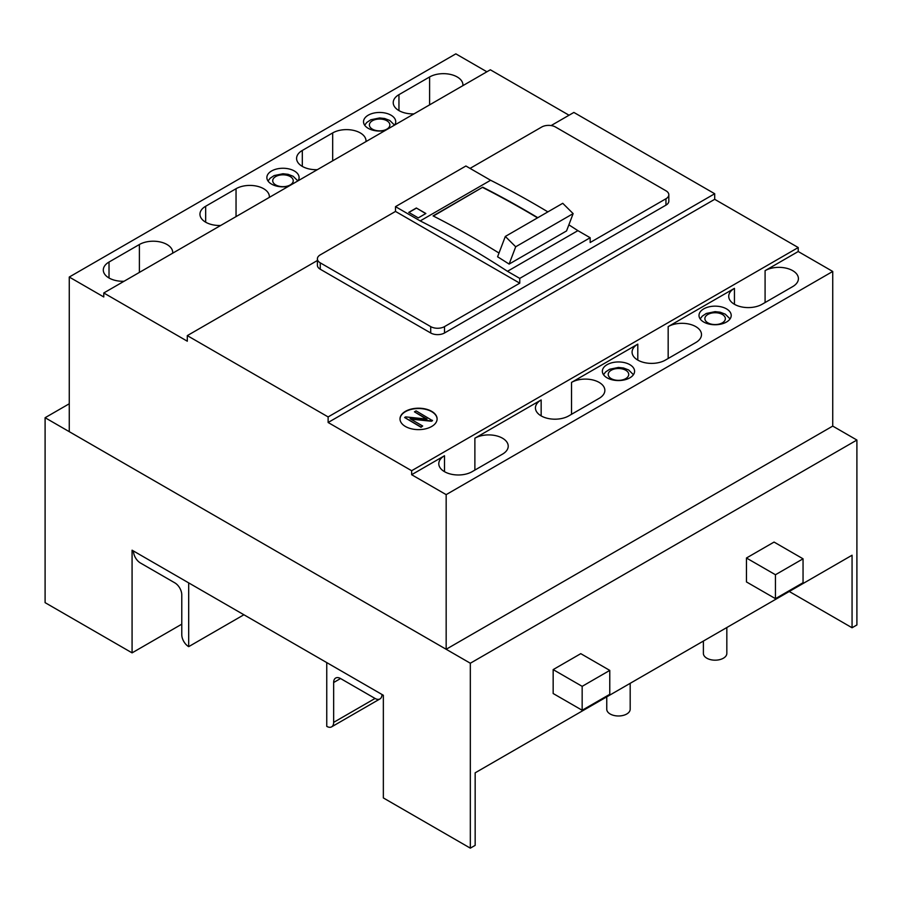 <?xml version="1.0" encoding="UTF-8"?>
<svg xmlns="http://www.w3.org/2000/svg" width="902" height="902" viewBox="0 0 902 902"><rect width="100%" height="100%" fill="white"/><g stroke="black" fill="none" stroke-linecap="round" stroke-linejoin="round"><path stroke-width="1.35" d="M606.753 696.851L606.753 709.22A11.715 6.765 0 0 0 610.18 714.001A11.715 6.765 0 0 0 622.955 715.466A11.715 6.765 0 0 0 630.182 709.22L630.182 683.321M703.391 641.051L703.391 653.42A11.715 6.765 0 0 0 706.83 658.201A11.715 6.765 0 0 0 719.593 659.666A11.715 6.765 0 0 0 726.832 653.42L726.832 627.533M188.687 646.644A9.764 5.637 60 0 1 181.776 634.692L181.776 594.835A9.764 5.637 60 0 0 174.875 582.884L140.362 562.949A9.764 5.637 60 0 1 133.462 550.998L188.687 582.884L188.687 646.644L243.912 614.758M379.945 698.937L331.632 726.843A9.764 5.637 -120 0 1 326.75 726.358L326.75 662.587L381.974 694.472A9.764 5.637 -120 0 1 379.945 698.937A9.764 5.637 -120 0 1 375.063 698.452L340.55 678.529A9.764 5.637 -120 0 0 335.668 678.045A9.764 5.637 -120 0 0 333.65 682.521L340.55 678.529M331.632 726.843A9.764 5.637 -120 0 0 333.65 722.367L333.65 682.521M856.9 440.041L856.9 624.962L852.063 627.758L852.063 555.226L475.162 772.822L475.162 845.366L470.325 848.151L383.35 797.932L383.35 695.273L132.075 550.197L132.075 652.868L45.1 602.649L45.1 417.716L470.325 663.229L856.9 440.041L832.738 426.094L832.738 271.457L798.225 251.523L798.225 247.543L714.7 199.319L714.7 193.738L573.875 112.434L551.133 125.558M69.262 403.769L45.1 417.716M609.775 670.4L580.775 653.657L553.163 669.6L582.162 686.343L609.775 670.4L609.775 694.314L582.162 710.257L553.163 693.514L553.163 669.6M746.45 558.011L775.449 574.743L803.051 558.812L774.063 542.068L746.45 558.011L746.45 581.925L775.449 598.657L803.051 582.715L803.051 558.812M132.075 652.868L181.776 624.173M789.25 591.486L852.063 627.758M582.162 686.343L582.162 710.257M470.325 663.229L470.325 848.151M775.449 574.743L775.449 598.657M470.055 168.392L541.707 127.024A9.764 5.637 180 0 1 555.508 127.024L665.958 190.784A9.764 5.637 180 0 1 668.822 194.776A9.764 5.637 180 0 1 665.958 198.756L590.167 242.514L590.167 237.733L577.889 230.653L507.476 271.299L519.755 278.391L519.755 283.172L395.504 211.429L320.255 254.871A9.764 5.637 0 0 0 317.391 258.863A9.764 5.637 0 0 0 320.255 262.843L430.705 326.614L430.705 332.985L320.255 269.224L320.255 262.843M395.504 211.429L395.504 206.648L465.906 166.002L490.609 180.265A976.246 563.637 -120 0 1 534.255 203.863A976.246 563.637 -120 0 1 547.875 211.88M507.476 271.299A976.246 563.637 -120 0 0 463.842 244.51A976.246 563.637 -120 0 0 420.208 220.911L490.609 180.265M499.009 253.045A976.246 563.637 -120 0 0 474.475 238.376A976.246 563.637 -120 0 0 433.05 215.894L482.75 187.199L433.343 216.052M537.795 217.698A976.246 563.637 -120 0 0 524.175 209.681A976.246 563.637 -120 0 0 482.75 187.199M486.9 71.788L455.837 53.849L69.262 277.038L103.775 296.961L103.775 292.97L187.3 341.204L187.3 335.623L317.391 260.509M569.038 115.219L490.35 69.792L103.775 292.97M205.667 222.196L205.667 206.254A19.528 11.275 0 0 0 199.951 214.225A19.528 11.275 0 0 0 205.667 222.196A19.528 11.275 0 0 0 220.697 225.477M298.077 180.795A16.112 9.302 0 0 0 299.092 177.559A16.112 9.302 0 0 0 294.368 170.985A16.112 9.302 0 0 0 276.813 168.967A16.112 9.302 0 0 0 266.868 177.559A16.112 9.302 0 0 0 271.592 184.132A16.112 9.302 0 0 0 288.584 186.274M394.726 124.995A16.112 9.302 0 0 0 395.73 121.759A16.112 9.302 0 0 0 391.017 115.185A16.112 9.302 0 0 0 373.462 113.167A16.112 9.302 0 0 0 363.517 121.759A16.112 9.302 0 0 0 368.23 128.332A16.112 9.302 0 0 0 385.233 130.474M109.018 277.985L109.018 262.042A19.528 11.275 0 0 0 103.302 270.014A19.528 11.275 0 0 0 109.018 277.985A19.528 11.275 0 0 0 124.048 281.266M109.018 262.042L139.393 244.51A19.528 11.275 0 0 1 167.005 244.51A19.528 11.275 0 0 1 172.722 252.481A19.528 11.275 0 0 1 172.688 253.191M205.667 206.254L236.042 188.721A19.528 11.275 0 0 1 263.655 188.721A19.528 11.275 0 0 1 269.371 196.681A19.528 11.275 0 0 1 269.326 197.391M302.305 166.396L302.305 150.454A19.528 11.275 0 0 0 296.589 158.425A19.528 11.275 0 0 0 302.305 166.396A19.528 11.275 0 0 0 317.335 169.677M302.305 150.454L332.68 132.921A19.528 11.275 0 0 1 360.293 132.921A19.528 11.275 0 0 1 366.009 140.892A19.528 11.275 0 0 1 365.975 141.591M398.955 110.596L398.955 94.654A19.528 11.275 0 0 0 393.227 102.625A19.528 11.275 0 0 0 398.955 110.596A19.528 11.275 0 0 0 413.984 113.877M398.955 94.654L429.6 76.963A19.528 11.275 0 0 1 457.213 76.963A19.528 11.275 0 0 1 462.929 84.935A19.528 11.275 0 0 1 462.895 85.645M69.262 277.038L69.262 431.675L446.163 649.271L832.738 426.094M446.163 649.271L446.163 494.634L832.738 271.457M629.855 364.667A16.112 9.302 0 0 0 612.3 362.66A16.112 9.302 0 0 0 602.356 371.252A16.112 9.302 0 0 0 607.08 377.825A16.112 9.302 0 0 0 624.635 379.843A16.112 9.302 0 0 0 634.58 371.252A16.112 9.302 0 0 0 629.855 364.667M726.505 308.879A16.112 9.302 0 0 0 708.949 306.86A16.112 9.302 0 0 0 699.005 315.452A16.112 9.302 0 0 0 703.718 322.025A16.112 9.302 0 0 0 721.273 324.043A16.112 9.302 0 0 0 731.218 315.452A16.112 9.302 0 0 0 726.505 308.879M446.163 494.634L411.65 474.711L444.506 455.735A19.528 11.275 0 0 0 438.789 463.707A19.528 11.275 0 0 0 444.506 471.678A19.528 11.275 0 0 0 472.118 471.678L502.493 454.146A19.528 11.275 0 0 0 508.221 446.174A19.528 11.275 0 0 0 502.493 438.203A19.528 11.275 0 0 0 474.88 438.203L541.155 399.947A19.528 11.275 0 0 0 535.438 407.918A19.528 11.275 0 0 0 541.155 415.89A19.528 11.275 0 0 0 568.767 415.89L599.142 398.346A19.528 11.275 0 0 0 604.859 390.374A19.528 11.275 0 0 0 599.142 382.403A19.528 11.275 0 0 0 571.53 382.403L637.793 344.147A19.528 11.275 0 0 0 632.077 352.118A19.528 11.275 0 0 0 637.793 360.09A19.528 11.275 0 0 0 665.405 360.09L695.78 342.557A19.528 11.275 0 0 0 701.497 334.586A19.528 11.275 0 0 0 695.78 326.614A19.528 11.275 0 0 0 668.168 326.614L734.442 288.347A19.528 11.275 0 0 0 728.726 296.318A19.528 11.275 0 0 0 734.442 304.29A19.528 11.275 0 0 0 762.055 304.29L792.7 286.599A19.528 11.275 0 0 0 798.417 278.628A19.528 11.275 0 0 0 792.7 270.656A19.528 11.275 0 0 0 765.088 270.656L798.225 251.523M411.65 474.711L411.65 470.72L798.225 247.543M411.65 470.72L328.125 422.497L714.7 199.319M431.675 411.346A18.547 10.711 0 0 0 411.459 409.023A18.547 10.711 0 0 0 400.003 418.911A18.547 10.711 0 0 0 405.438 426.488A18.547 10.711 0 0 0 425.654 428.811A18.547 10.711 0 0 0 437.109 418.911A18.547 10.711 0 0 0 431.675 411.346M328.125 422.497L328.125 416.927L714.7 193.738M430.705 332.985A9.764 5.637 180 0 0 444.506 332.985L665.958 205.137A9.764 5.637 180 0 0 668.822 201.146L668.822 194.776M317.391 258.863L317.391 265.233A9.764 5.637 0 0 0 320.255 269.224M187.3 335.623L328.125 416.927M519.755 278.391L590.167 237.733M444.506 332.985L444.506 326.614L519.755 283.172M395.504 206.648L420.208 220.911M418.28 217.889L425.868 213.503L416.352 208.001L408.753 212.387L418.28 217.889M444.506 326.614A9.764 5.637 180 0 1 430.705 326.614M577.889 230.653A976.246 563.637 -120 0 0 568.869 224.846M537.524 217.856A975.851 563.412 -120 0 0 524.175 209.997A975.851 563.412 -120 0 0 482.75 187.526M505.312 236.448L562.747 203.3L573.142 213.616L566.557 230.923L509.123 264.083A976.246 563.637 -120 0 0 497.588 256.788L505.312 236.448L515.707 246.776L573.142 213.616M509.123 264.083L515.707 246.776M416.352 208.001L425.733 213.582M416.352 208.159L408.888 212.466M432.486 420.332L431.46 420.93L410.06 418.72L422.666 426.003L421.02 426.962L404.615 417.491L405.663 416.893L427.041 419.103L414.435 411.831L416.093 410.872L432.486 420.648L431.46 421.245L410.726 419.114M422.666 426.003L421.02 427.277L404.615 417.491M426.364 419.035L414.435 411.831M437.098 419.069A18.547 10.711 0 0 0 431.675 411.662A18.547 10.711 0 0 0 411.583 409.305A18.547 10.711 0 0 0 400.014 419.069M290.23 176.555A10.249 5.919 0 0 0 275.73 176.555A10.249 5.919 0 0 0 275.73 184.933A10.249 5.919 0 0 0 290.23 184.933A10.249 5.919 0 0 0 290.23 176.555M386.868 120.767A10.249 5.919 0 0 0 372.379 120.767A10.249 5.919 0 0 0 372.379 129.133A10.249 5.919 0 0 0 386.868 129.133A10.249 5.919 0 0 0 386.868 120.767M625.717 370.248A10.249 5.919 0 0 0 611.218 370.248A10.249 5.919 0 0 0 611.218 378.626A10.249 5.919 0 0 0 625.717 378.626A10.249 5.919 0 0 0 625.717 370.248M722.355 314.46A10.249 5.919 0 0 0 707.867 314.46A10.249 5.919 0 0 0 707.867 322.826A10.249 5.919 0 0 0 722.355 322.826A10.249 5.919 0 0 0 722.355 314.46M333.65 722.367L375.063 698.452M444.506 471.678L444.506 455.735M474.88 470.089L474.88 438.203M541.155 415.89L541.155 399.947M571.53 414.289L571.53 382.403M637.793 360.09L637.793 344.147M668.168 358.5L668.168 326.614M734.442 304.29L734.442 288.347M765.088 302.542L765.088 270.656M665.958 198.756L665.958 205.137M139.393 272.415L139.393 244.51M236.042 216.615L236.042 188.721M429.6 104.858L429.6 76.963M332.68 160.815L332.68 132.921M297.874 180.907L293.161 176.273L288.054 174.311L282.969 173.748L274.163 175.574L270.126 178.258L268.029 181.009M394.524 125.119L389.799 120.473L384.692 118.512L379.607 117.959L370.801 119.774L366.776 122.458L364.667 125.22M633.418 374.702L628.649 369.967L623.541 368.005L618.456 367.441L609.651 369.256L605.625 371.951L603.517 374.702M730.068 318.902L725.287 314.167L720.179 312.205L715.094 311.652L706.289 313.468L702.263 316.151L700.155 318.902"/></g></svg>
